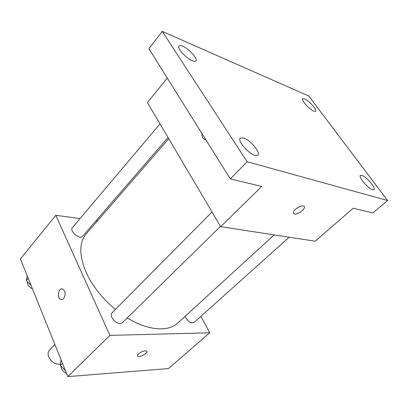 <?xml version="1.0" encoding="UTF-8"?>
<svg xmlns="http://www.w3.org/2000/svg" width="408" height="408" viewBox="0 0 408 408"><rect width="100%" height="100%" fill="white"/><g stroke="black" fill="none" stroke-linecap="round" stroke-linejoin="round"><path stroke-width="0.61" d="M54.891 344.474L49.399 350.222C47.93 351.885 47.695 354.103 48.705 356.867C51.602 362.36 55.534 364.762 60.512 364.074M200.94 316.338L209.692 332.806L168.504 368.567L67.845 376.615L20.4 258.922L55.82 215.317L80.05 218.591M209.692 332.806L109.869 335.391L67.845 376.615M138.506 353.864C141.683 351.461 144.376 350.543 146.569 351.11C148.996 352.497 139.725 357.821 137.731 356.189C137.134 355.705 137.394 354.929 138.506 353.864M168.744 138.695L86.246 233.861C79.024 242.592 79.019 255.51 86.236 272.61C92.565 286.202 102.275 298.483 115.372 309.448M127.214 317.914C147.9 330.745 168.331 332.081 177.786 323.014L274.176 234.896M96.028 220.754L97.446 220.942M109.869 335.391L55.82 215.317M185.094 316.333L185.645 317.659C188.547 322.014 191.377 323.61 194.126 322.447L289.175 237.201M212.027 211.997L112.18 312.666C111.124 313.844 111.063 315.522 111.996 317.705C115.28 322.825 118.687 324.528 122.222 322.815L220.509 226.353M168.04 137.501L82.615 236.257C79.784 240.072 69.095 231.045 72.425 227.628L159.992 123.874M64.515 291.103C66.285 294.821 63.633 300.716 60.812 299.406C56.595 298.064 58.548 287.15 62.674 289.063L64.515 291.103M61.532 299.548L60.818 299.406C57.033 298.253 58.079 288.492 61.945 288.905M146.829 351.4C147.971 353.221 139.49 357.678 137.726 356.184L137.476 355.898M387.6 200.532L247.1 161.731L162.272 31.385L308.739 96.002L387.6 200.532L372.938 212.94L353.19 208.233L315.211 241.204L220.703 226.68L147.41 102.566L167.285 78.096M247.1 161.731L230.326 178.928L148.915 48.71L162.272 31.385M220.703 226.68L261.747 186.42L230.326 178.928M295.535 209.279C298.651 206.698 301.339 205.612 303.593 206.014C307.561 207.259 297.651 215.511 294.188 213.894C292.801 213.104 293.25 211.563 295.535 209.279M205.856 139.791L203.368 138.603C202.271 137.353 201.812 135.691 202.001 133.625C201.817 135.696 202.271 137.353 203.373 138.603L205.046 139.653M304.225 206.484C306.102 208.743 297.141 215.327 294.183 213.889L293.566 213.425M313.849 111.211C309.519 109.619 300.941 99.955 302.762 98.746L304.623 98.884C308.999 100.587 317.399 110.063 315.614 111.318L313.849 111.211M192.341 60.782C186.155 58.441 176.7 48.011 178.939 46.028C179.535 45.354 180.795 45.426 182.713 46.237C188.95 48.73 198.135 58.915 195.932 60.935C195.366 61.572 194.167 61.521 192.341 60.782M254.985 155.397C248.39 153.821 237.13 140.531 240.281 138.123L243.408 137.914C250.068 139.714 261.018 152.674 257.907 155.152L254.985 155.397M372.55 189.669C368.174 188.68 358.091 176.802 360.432 175.445L361.865 175.389C366.297 176.521 376.176 188.159 373.881 189.587L372.55 189.669M31.161 285.615L26.316 280.602L27.244 275.9M28.229 278.338L26.316 280.602M27.326 281.642L27.647 284.106C28.575 286.197 30.177 287.762 32.446 288.803M65.535 370.887L60.333 365.481L61.047 359.744M62.485 363.314L60.333 365.481M60.93 366.098L61.414 368.373C62.47 370.755 64.178 372.433 66.55 373.402"/></g></svg>
